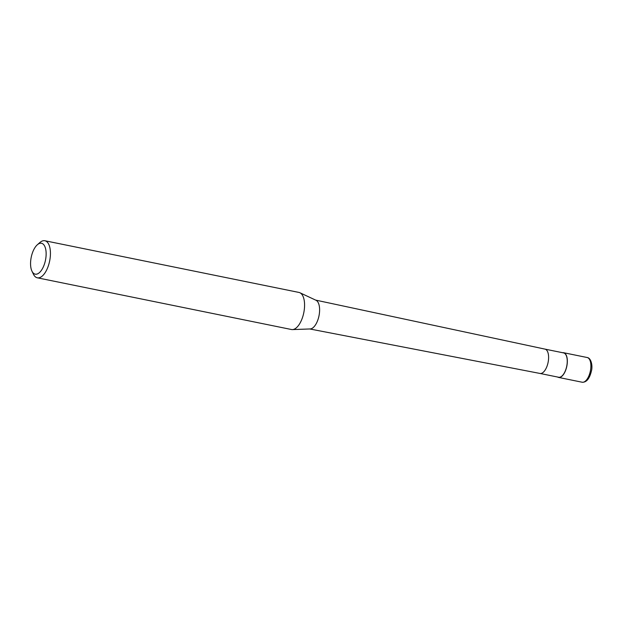 <?xml version="1.0" encoding="UTF-8"?>
<svg xmlns="http://www.w3.org/2000/svg" width="623" height="623" viewBox="0 0 623 623"><rect width="100%" height="100%" fill="white"/><g stroke="black" fill="none" stroke-linecap="round" stroke-linejoin="round"><path stroke-width="0.93" d="M562.6 352.704A12.608 5.825 101.5 0 1 563.62 352.719A12.608 5.825 101.5 0 1 566.868 365.958A12.608 5.825 101.5 0 1 558.59 377.429A12.608 5.825 101.5 0 1 557.647 377.047M309.779 328.967L540.024 373.457A12.421 5.732 101.5 0 0 548.147 362.15A12.421 5.732 101.5 0 0 544.977 349.121A12.421 5.732 101.5 0 1 544.977 349.121L563.581 352.906A12.421 5.732 101.5 0 1 566.782 365.942A12.421 5.732 101.5 0 1 558.629 377.242L540.009 373.457A12.421 5.732 101.5 0 1 540.001 373.457M37.318 244.777L39.856 242.542A18.916 8.73 101.5 0 1 44.864 240.743L299.001 292.444A18.916 8.73 101.5 0 1 299.92 292.755L315.986 300.263A14.726 6.798 101.5 0 1 319.062 315.487A14.726 6.798 101.5 0 1 310.153 328.952L292.428 329.59A18.916 8.73 101.5 0 1 291.455 329.512L37.318 277.803A18.916 8.73 101.5 0 1 33.416 274.19L31.952 271.145A15.762 7.274 101.5 0 1 31.15 257.618A15.762 7.274 101.5 0 1 37.318 244.777A15.762 7.274 101.5 0 1 44.529 245.859A15.762 7.274 101.5 0 1 45.549 259.814A15.762 7.274 101.5 0 1 39.187 272.819A15.762 7.274 101.5 0 1 31.952 271.145M299.92 292.755A18.916 8.73 101.5 0 1 303.868 312.302A18.916 8.73 101.5 0 1 292.428 329.59M44.864 240.743A18.916 8.73 101.5 0 1 49.731 260.593A18.916 8.73 101.5 0 1 37.318 277.803M582.287 382.249A12.608 5.825 101.5 0 1 582.155 382.226L582.357 382.257C586.531 382.327 589.537 378.652 591.367 371.23C592.886 366.09 591.235 358.023 587.178 357.516A12.608 5.825 101.5 0 1 590.425 370.747A12.608 5.825 101.5 0 1 582.287 382.249M587.053 357.493A12.608 5.825 101.5 0 1 587.178 357.516L563.62 352.719M558.59 377.429L582.155 382.226M544.977 349.121L315.651 300.107"/></g></svg>
